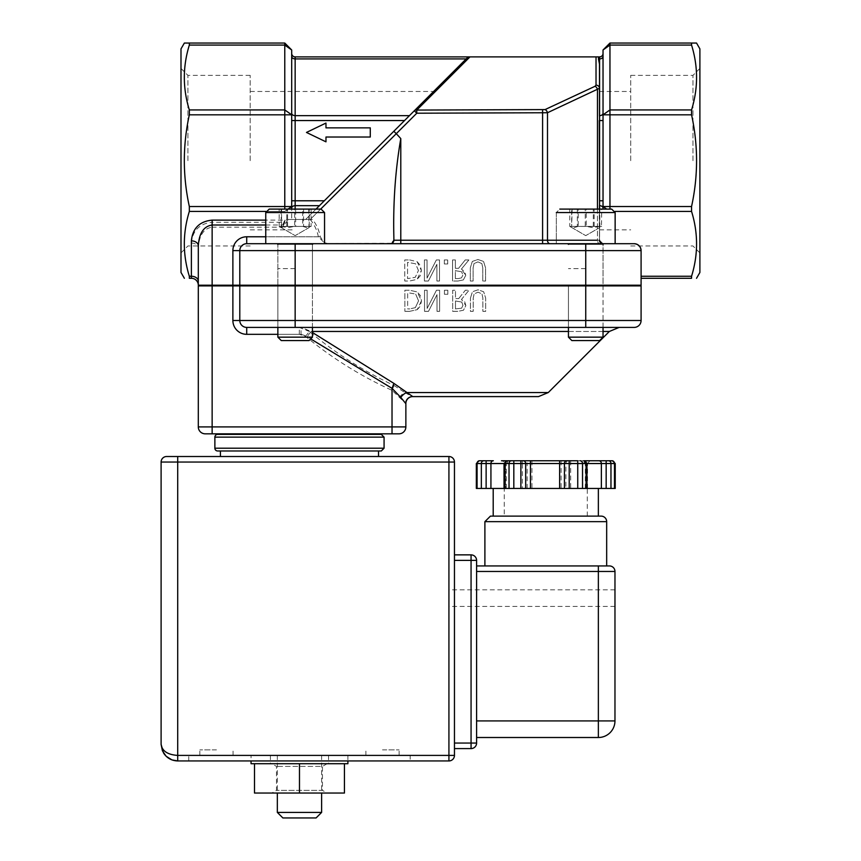<?xml version="1.0" encoding="UTF-8"?>
<svg xmlns="http://www.w3.org/2000/svg" width="861" height="861" viewBox="0 0 861 861"><rect width="100%" height="100%" fill="white"/><g stroke="black" fill="none" stroke-linecap="round" stroke-linejoin="round"><path stroke-width="0.65" stroke-dasharray="4.3 3.23" d="M205.219 433.826A6.92 6.92 0 0 1 198.299 426.905L198.299 285.895L212.14 285.895L212.14 433.826L205.219 433.826M392.024 433.826L392.024 390.334L405.865 403.518A6.92 6.92 0 0 1 412.785 396.598A6.92 6.92 0 0 0 405.865 403.518L405.865 426.905A6.92 6.92 0 0 1 398.944 433.826L212.14 433.826M305.558 336.36L309.357 331.463C335.65 353.279 363.859 371.274 394.004 385.437L392.024 390.334C360.899 376.171 332.077 358.176 305.558 336.36L299.316 334.326L246.72 334.326A13.841 13.841 0 0 1 232.879 320.496L232.879 285.895L212.14 285.895M295.151 285.206L585.738 285.206L585.738 250.616L295.151 250.616L295.151 285.206L239.799 285.206L239.799 250.616A6.92 6.92 0 0 1 246.72 243.695A6.92 6.92 0 0 0 239.799 250.616L239.799 285.206L232.879 285.206L232.879 250.616A13.841 13.841 0 0 1 246.72 236.775L318.366 236.775L325.21 243.695L246.72 243.695L392.003 243.308M265.748 225.001L282.752 225.001L286.659 219.48L312.586 219.48A39.477 39.477 0 0 1 320.27 236.775L324.554 243.071M286.659 219.48L305.623 219.48L414.335 110.757A3.455 2.884 -135 0 1 416.789 110.068L416.789 113.211L310.186 219.49L312.586 219.48M318.366 236.775A37.593 37.593 0 0 0 310.175 219.49L320.69 209.105M556.335 212.559L556.335 243.695L556.335 212.559L559.79 209.105L611.687 209.105L559.79 209.105L556.335 212.559L615.141 212.559L556.335 212.559L615.141 212.559L615.141 243.695L556.335 243.695L634.17 243.695C638.367 244.115 640.67 246.418 641.09 250.616L641.09 285.206L585.738 285.206M549.931 243.695L599.902 243.695L549.931 243.695A3.455 2.443 90 0 1 547.488 240.23L597.459 240.23A3.455 2.443 -90 0 0 599.902 243.695A3.455 2.443 90 0 1 597.459 240.23L599.482 240.23L602.948 243.695L599.482 240.23A3.455 3.455 0 0 0 599.579 241.026L599.579 56.891A3.455 3.455 0 0 0 603.034 53.425L603.034 56.471L603.034 53.425A3.455 3.455 0 0 1 599.579 56.891M400.785 243.695L542.591 243.695L390.41 243.695L400.785 243.695L400.785 240.23L542.591 240.23L542.591 243.695M325.21 243.695L390.41 243.695L393.864 240.23L393.864 237.281L393.864 240.23L400.785 240.23L400.785 138.61C395.339 170.177 393.025 203.067 393.864 237.281M310.164 219.48L288.198 219.48L282.752 227.186L212.14 227.186L212.14 285.206L232.879 285.206M212.14 285.206L198.299 285.206L198.299 281.149A6.92 4.897 180 0 0 191.379 276.263L191.379 243.05A6.92 4.897 180 0 1 198.299 247.936L198.299 285.206L198.299 247.936C199.139 235.354 203.745 228.434 212.14 227.186L212.14 222.289L284.776 222.289L282.752 227.186M198.299 285.206A6.92 6.92 0 0 0 191.379 278.286L189.334 278.286L189.334 276.263C182.661 254.641 182.661 233.03 189.334 211.419L189.334 206.522C182.661 175.956 182.661 145.38 189.334 114.814L189.334 109.928C182.661 88.306 182.661 66.695 189.334 45.073L189.334 43.05L284.776 43.05L291.696 49.97L291.696 219.48L288.198 219.48M198.299 281.149L198.299 245.762M282.752 225.001L284.776 220.115L265.748 220.115M277.855 334.326L301.027 334.326L301.027 327.406L246.72 327.406A6.92 6.92 0 0 1 239.799 320.496A6.92 6.92 0 0 0 246.72 327.406L299.316 327.406L309.357 331.463L609.362 331.463M301.027 334.326L307.355 336.36L311.101 331.463L301.027 327.406L312.446 327.406L246.72 327.406A6.92 6.92 0 0 1 239.799 320.496A6.92 6.92 0 0 0 246.72 327.406L246.72 334.326M312.446 332.507L311.101 331.463L312.446 331.463M412.785 396.598L412.161 396.598A6.92 6.716 -90 0 0 405.456 403.518M399.439 397.438A6.92 2.917 -47.1 0 1 404.767 392.541L412.161 396.598M394.004 385.437L404.767 392.541L548.285 392.541M299.316 334.326L299.316 327.406L312.446 327.406L277.855 327.406L312.446 327.406L277.855 327.406L295.151 327.406L295.151 320.496L585.738 320.496L585.738 327.406L568.443 327.406L619.145 327.406L568.443 327.406L603.034 327.406L568.443 327.406L568.443 285.895L641.09 285.895L641.09 320.496A6.92 6.92 0 0 1 634.17 327.406L568.443 327.406L568.443 285.895L603.034 285.895L568.443 285.895L568.443 327.406M232.879 285.895L239.799 285.895L239.799 320.496L295.151 320.496L295.151 285.895L568.443 285.895M440.445 285.206L592.755 285.206L440.445 285.206M232.879 320.496L239.799 320.496L239.799 285.895L295.151 285.895M440.445 285.895L592.755 285.895L440.445 285.895M315.998 209.105L305.623 219.48L324.306 200.785L305.623 219.48L291.696 219.48L291.696 209.105M404.552 120.551L324.306 200.785L465.64 59.452L404.552 120.551L295.151 120.551L295.151 209.105M468.18 57.009L469.966 56.891L416.789 110.068L545.045 109.595A3.455 2.325 -115 0 1 547.488 112.737L416.789 113.211L414.335 110.757L465.64 59.452M284.776 222.289L284.776 220.115M291.696 200.785L291.696 120.551L291.696 200.785L324.306 200.785M291.696 113.211L291.696 56.471L291.696 113.211A3.455 2.443 0 0 0 295.151 115.654L295.151 120.551L291.696 120.551M291.696 53.425L291.696 56.471L291.696 53.425A3.455 3.455 0 0 0 295.151 56.891L295.151 115.654L409.449 115.654M250.185 160.673L250.185 75.359L250.185 160.673M187.913 160.673L187.913 75.359L187.913 160.673M444.33 263.972L444.33 259.936L447.709 259.936L447.709 263.972L444.33 263.972L447.709 263.972L447.709 259.936L444.33 259.936L444.33 263.972M437.001 294.634L428.509 311.327L437.001 294.634L437.001 311.327L439.616 311.327L439.616 290.243L436.473 290.243L427.142 308.421L427.142 290.243L424.527 290.243L424.527 311.327L428.509 311.327L424.527 311.327L424.527 290.243L427.142 290.243L427.142 308.421L436.473 290.243L439.616 290.243L439.616 311.327L437.001 311.327L437.001 294.634M458.687 298.627L465.36 290.243L468.997 290.243L461.496 299.413L464.692 301.737L465.866 305.601L463.476 310.218L458.106 311.327L452.682 311.327L452.682 290.243L455.48 290.243L455.48 298.627L458.687 298.627L455.48 298.627L455.48 290.243L452.682 290.243L452.682 311.327L458.106 311.327L463.476 310.218L465.866 305.601L461.496 299.413L468.997 290.243L465.36 290.243L458.687 298.627M462.949 305.386L461.754 302.071L455.48 300.973L455.48 308.905L461.614 308.184L462.949 305.386L461.614 308.184L455.48 308.905L455.48 300.973L461.754 302.071L462.949 305.386M409.664 311.327L404.864 311.327L409.664 311.327L417.219 309.659L421.492 300.769L417.187 291.933L409.718 290.243L404.864 290.243L404.864 311.327L404.864 290.243L409.718 290.243L417.187 291.933L420.319 295.56L421.492 300.769L420.372 306.075L417.219 309.659L409.664 311.327M418.564 300.801L415.368 307.635L418.564 300.801L415.626 294.064L418.564 300.801M415.368 307.635L409.804 308.905L415.368 307.635M407.662 308.905L409.804 308.905L407.662 308.905L407.662 292.665L415.626 294.064L407.662 292.665L407.662 308.905M470.418 298.175L472.431 291.75L478.038 289.802L483.656 291.75L485.679 298.175L485.679 311.327L482.87 311.327L482.87 298.1L481.966 293.913L478.038 292.191L474.12 293.913L473.216 298.175L473.216 311.327L470.418 311.327L470.418 298.175L470.418 311.327L473.216 311.327L473.216 298.175L474.12 293.913L478.038 292.191L481.966 293.913L482.87 298.1L482.87 311.327L485.679 311.327L485.679 298.175L483.656 291.75L478.038 289.802L472.431 291.75L470.418 298.175M457.998 281.02L452.563 281.02L457.998 281.02L463.369 279.911L465.758 275.294L461.388 269.116L468.89 259.936L465.252 259.936L458.579 268.32L455.372 268.32L455.372 259.936L452.563 259.936L452.563 281.02L452.563 259.936L455.372 259.936L455.372 268.32L458.579 268.32L465.252 259.936L468.89 259.936L461.388 269.116L464.585 271.43L465.758 275.294L463.369 279.911L457.998 281.02M462.841 275.079L461.507 277.877L462.841 275.079L461.647 271.764L462.841 275.079M461.507 277.877L458.16 278.598L461.507 277.877M455.372 278.598L458.16 278.598L455.372 278.598L455.372 270.666L461.647 271.764L455.372 270.666L455.372 278.598M427.034 278.114L436.366 259.936L439.508 259.936L439.508 281.02L436.893 281.02L436.893 264.327L428.401 281.02L424.419 281.02L424.419 259.936L427.034 259.936L427.034 278.114L427.034 259.936L424.419 259.936L424.419 281.02L428.401 281.02L436.893 264.327L436.893 281.02L439.508 281.02L439.508 259.936L436.366 259.936L427.034 278.114M482.763 267.793L481.859 263.606L482.763 267.793L482.763 281.02L485.572 281.02L485.572 267.868L483.548 261.443L477.93 259.495L472.323 261.443L470.31 267.868L470.31 281.02L473.109 281.02L473.109 267.868L474.013 263.606L477.93 261.884L481.859 263.606L477.93 261.884L474.013 263.606L473.109 267.868L473.109 281.02L470.31 281.02L470.31 267.868L472.323 261.443L477.93 259.495L483.548 261.443L485.572 267.868L485.572 281.02L482.763 281.02L482.763 267.793M409.61 259.936L417.068 261.626L420.211 265.253L421.384 270.462L420.265 275.768L417.111 279.351L409.556 281.02L404.756 281.02L404.756 259.936L409.61 259.936L404.756 259.936L404.756 281.02L409.556 281.02L417.111 279.351L421.384 270.462L417.068 261.626L409.61 259.936M418.457 270.494L415.519 263.767L407.554 262.357L407.554 278.598L415.26 277.328L418.457 270.494L415.26 277.328L407.554 278.598L407.554 262.357L415.519 263.767L418.457 270.494M447.828 290.243L447.828 294.279L447.828 290.243L444.437 290.243L444.437 294.279L447.828 294.279L444.437 294.279L444.437 290.243L447.828 290.243M325.975 137.028L370.284 137.028L370.284 127.858L325.975 127.858L325.975 123.058L306.473 132.443L325.975 141.828L325.975 137.028L370.284 137.028L370.284 127.858L325.975 127.858L325.975 123.058L306.473 132.443L325.975 141.828L325.975 137.028L325.975 141.828L306.473 132.443L325.975 123.058L325.975 127.858L370.284 127.858L370.284 137.028L325.975 137.028M180.993 160.673L180.993 68.439L180.993 160.673M180.993 48.873L180.993 272.463M692.976 160.673L692.976 75.359L692.976 160.673M699.896 160.673L699.896 68.439L699.896 160.673M630.715 160.673L630.715 75.359L630.715 160.673M699.896 272.463L699.896 48.873M321.099 209.105L269.202 209.105L321.099 209.105L324.554 212.559L265.748 212.559L324.554 212.559L265.748 212.559L265.748 243.695L634.17 243.695A6.92 6.92 0 0 1 639.303 245.977A6.92 6.92 0 0 0 634.17 243.695M246.72 236.775L246.72 243.695L250.185 243.695M641.09 250.616L641.09 278.286L641.09 250.616L585.738 250.616L585.738 243.695M295.151 268.6L277.855 268.6L295.151 268.6M585.738 268.6L568.443 268.6L585.738 268.6M603.034 209.105L603.034 49.97L609.954 45.073L609.954 209.105M393.143 242.35A3.455 3.455 0 0 1 390.41 243.695A3.455 3.455 0 0 0 393.143 242.35M599.73 241.51A3.455 3.455 0 0 0 600.537 242.716M602.14 243.598A3.455 3.455 0 0 0 602.948 243.695M599.482 205.252L599.482 209.105M467.523 57.784L466.21 58.914L295.151 58.914A3.455 2.443 0 0 1 291.696 56.471M545.045 109.595L595.016 86.294A3.455 2.325 -115 0 1 597.459 89.436L547.488 112.737L547.488 240.23L542.591 240.23L542.591 110.068M595.016 86.294L596.027 85.153A3.455 3.132 180 0 1 599.482 88.296L597.459 89.436L597.459 240.23L599.482 240.23L599.482 205.682L599.482 240.23M599.482 64.037L599.482 116.084L599.482 64.037L598.438 58.914L599.579 58.914A3.455 2.443 180 0 0 603.034 56.471M469.966 56.891L598.653 56.891M284.776 209.105L284.776 43.05M609.954 43.05L691.555 43.05L691.555 45.073L609.954 45.073L609.954 43.05L603.034 49.97M691.555 45.073C698.228 66.695 698.228 88.306 691.555 109.928L691.555 114.814C698.228 145.38 698.228 175.956 691.555 206.522L691.555 211.419C698.228 233.03 698.228 254.641 691.555 276.263L691.555 278.286L641.09 278.286M603.034 200.785L599.288 200.785L599.288 120.551L603.034 120.551M599.482 88.296L599.482 116.084M599.482 160.673L599.482 91.481L599.482 160.673M364.429 160.673L433.621 91.481L364.429 160.673M299.477 433.826L378.539 433.826L299.477 433.826M448.925 598.115L448.925 606.424L448.925 598.115M614.969 598.115L614.969 606.424L614.969 598.115M316.084 817.95L282.871 817.95M277.339 812.418L321.616 812.418M299.477 755.409L251.046 755.409L299.477 755.409M569.207 460.764L584.404 460.764A2.766 2.4 -90 0 1 586.793 463.53L527.147 463.53A2.766 2.4 90 0 0 524.758 460.764L577.742 460.764L577.742 488.445L476.337 488.445M587.299 516.116L587.299 463.53L590.065 460.764L501.5 460.764A2.766 2.766 0 0 1 504.266 463.53L587.299 463.53L504.266 463.53L504.266 516.116L587.299 516.116L504.266 516.116M501.5 460.764L524.758 460.764M477.08 488.445L477.08 463.53A2.766 2.4 -90 0 1 479.469 460.764L486.131 460.764L486.131 463.53L476.337 463.53M507.161 460.764A2.766 2.4 90 0 0 504.772 463.53A2.766 2.4 -90 0 1 507.161 460.764L506.795 460.764M584.027 460.764L583.661 460.764A2.766 2.4 90 0 1 586.061 463.53L587.536 463.53L585.319 463.53L586.061 463.53L586.061 488.445L586.793 488.445L577.742 488.445M507.904 460.764A2.766 2.4 -90 0 0 505.504 463.53L506.246 463.53L505.504 463.53A2.766 2.4 90 0 1 507.904 460.764A2.766 2.4 -90 0 0 505.504 463.53L505.504 488.445L506.246 488.445L504.772 488.445L505.504 488.445L505.504 463.53L486.131 463.53L486.131 488.445M220.416 434.375L378.539 434.375M381.305 450.981L217.639 450.981M299.477 450.981L378.539 450.981L299.477 450.981M615.228 488.445L585.319 488.445L586.061 488.445L586.061 463.53L583.284 460.764M545.788 488.445L493.202 488.445L545.788 488.445M454.457 755.409A5.532 5.532 0 0 1 448.925 760.941L448.925 755.409L454.457 755.409L454.457 462.045L448.925 462.045L448.925 456.513A5.532 5.532 0 0 1 454.457 462.045M166.173 756.27C163.558 754.387 161.868 750.415 161.104 744.334C162.105 751.05 167.637 754.731 177.71 755.409L177.71 760.941M410.18 760.941L188.774 760.941L410.18 760.941L410.18 755.409L188.774 755.409L410.18 755.409L410.18 760.941M220.416 456.513L378.539 456.513L220.416 456.513M161.104 462.045A5.532 5.532 0 0 1 166.636 456.513L177.71 456.513L177.71 462.045L161.104 462.045M454.457 743.054L454.457 554.861L454.457 748.586L454.457 743.054L476.596 743.054A5.532 5.532 0 0 1 471.064 748.586L471.064 554.861A5.532 5.532 0 0 1 476.596 560.393L454.457 560.393M454.457 554.861L471.064 554.861M476.596 560.393L476.596 743.054M476.596 571.467L476.596 737.511L476.596 565.935L476.596 571.467L598.363 571.467L598.363 565.935L609.437 565.935A5.532 5.532 0 0 1 614.969 571.467L614.969 720.915L598.363 720.915L598.363 571.467L614.969 571.467M490.436 516.116L601.129 516.116M545.788 516.116L493.202 516.116L545.788 516.116M545.788 565.935L484.894 565.935L545.788 565.935M476.596 565.935L598.363 565.935M476.596 737.511L598.363 737.511L598.363 720.915L476.596 720.915M347.909 755.409L347.909 760.941L251.046 760.941L251.046 755.409M216.455 749.866L199.849 749.866L216.455 749.866M216.455 755.409L199.849 755.409L216.455 755.409M382.499 749.866L399.106 749.866L382.499 749.866M382.499 755.409L399.106 755.409L382.499 755.409M188.774 760.941L188.774 755.409L188.774 760.941M310.444 243.695L277.167 243.695L310.444 243.695M304.256 337.157L277.855 337.157L304.256 337.157M302.469 340.558L281.256 340.558L302.469 340.558M295.646 209.105L281.073 209.105L295.646 209.105L295.646 226.4L281.569 226.4L281.31 227.627L281.073 209.105M281.569 226.4L281.569 209.105M308.733 209.105L309.002 227.627L309.228 226.4L295.646 226.4M309.228 226.4L309.228 209.105M281.073 226.4L287.865 227.638L294.656 226.4L294.656 209.105M294.656 226.4L308.733 226.4M304.622 243.695L277.167 243.695L304.622 243.695M277.855 327.406L277.855 285.895L277.855 337.157L312.446 337.157L312.446 244.384L277.855 244.384L312.446 244.384L277.855 244.384L312.446 244.384L313.146 243.695L312.446 244.384L312.446 285.206M312.446 337.157L309.056 340.558L281.256 340.558L277.855 337.157M308.808 209.105L279.179 209.105L308.808 209.105M303.567 209.105L303.567 226.4L279.448 226.551L302.717 226.4L302.717 209.105M286.745 226.4L286.745 209.105M279.179 226.4L279.179 209.105M287.596 226.4L287.596 209.105M302.717 226.4L306.914 227.638L311.122 226.4L311.122 209.105M311.122 226.4L303.567 226.4M570.445 243.695L603.733 243.695L570.445 243.695M568.443 285.206L568.443 337.157L603.034 337.157L568.443 337.157L603.034 337.157L603.034 244.384L568.443 244.384L603.034 244.384L568.443 244.384L603.034 244.384L603.034 285.206M603.034 337.157L599.643 340.558L571.844 340.558L599.643 340.558L571.844 340.558L568.443 337.157M585.243 209.105L571.661 209.105L571.661 226.4L599.321 226.4L599.59 227.627L599.816 226.4L599.816 209.105L585.243 209.105L585.243 226.4M599.816 226.4L593.025 227.638L586.233 226.4L586.233 209.105L599.816 209.105M599.321 226.4L599.321 209.105M572.156 209.105L571.661 226.4M586.233 226.4L572.156 226.4M576.267 243.695L603.733 243.695L576.267 243.695M559.79 209.105L611.687 209.105L615.141 212.559M601.71 209.105L569.767 209.105L601.71 209.105L601.452 226.551L578.183 226.4L578.183 209.105M594.155 226.4L594.155 209.105M577.333 209.105L577.333 226.4L601.71 226.4M593.304 226.4L593.304 209.105M578.183 226.4L573.975 227.638L569.767 226.4L569.767 209.105M569.767 226.4L577.333 226.4M347.909 763.707L251.046 763.707M327.148 763.707L322.466 766.408L276.478 766.408L322.466 766.408L322.466 790.344L276.478 790.344L322.466 790.344L327.148 793.046L271.796 793.046L276.478 790.344L276.478 766.408L271.796 763.707L327.148 763.707L271.796 763.707M254.501 763.707L344.443 763.707L254.501 763.707L254.501 793.046L344.443 793.046L344.443 763.707M271.796 793.046L327.148 793.046M299.477 763.707L299.477 793.046M198.299 426.905L405.865 426.905A6.92 6.92 0 0 1 398.944 433.826M320.27 236.775L265.748 236.775M232.879 250.616L295.151 250.616L295.151 243.695M393.843 131.259L396.286 133.713A159.037 159.037 0 0 1 400.785 138.61M191.379 243.05C192.638 230.457 199.558 223.548 212.14 222.289M191.379 278.286L191.379 276.263L189.334 276.263M307.355 336.36L310.703 338.9M568.443 331.463L603.034 331.463M319.42 205.682L295.151 205.682A3.455 2.443 0 0 0 291.696 208.125M265.941 211.419L284.776 211.419L291.696 206.522L189.334 206.522M288.048 209.105L284.776 211.419L189.334 211.419M585.738 285.895L585.738 320.496L641.09 320.496M599.579 209.105L599.579 241.026M597.459 209.105L597.459 240.23M596.027 85.153L596.027 56.891M603.034 113.211A3.455 2.443 180 0 1 599.579 115.654L599.482 115.654M603.034 208.125A3.455 2.443 180 0 0 599.579 205.682L599.482 205.682M189.334 45.073L284.776 45.073L291.696 49.97M189.334 114.814L291.696 114.814L284.776 109.928L189.334 109.928M691.555 206.522L603.034 206.522L606.682 209.105M691.555 109.928L609.954 109.928L603.034 114.814L691.555 114.814M691.555 211.419L614.948 211.419M641.09 276.263L691.555 276.263M531.947 460.764L531.947 488.445M561.103 460.764L561.103 488.445M568.292 460.764A2.766 2.4 -90 0 0 565.892 463.53L565.892 488.445M570.692 460.764L570.692 488.445M580.131 460.764A2.766 2.4 -90 0 1 582.531 463.53L582.531 488.445M598.976 460.764A2.766 2.4 -90 0 1 601.376 463.53L586.793 463.53A2.766 2.4 -90 0 0 584.404 460.764A2.766 2.4 90 0 1 586.793 463.53L586.793 488.445M606.166 460.764L606.166 463.53L601.376 463.53L601.376 488.445M608.566 460.764A2.766 2.4 -90 0 1 610.966 463.53L606.166 463.53L606.166 488.445M612.096 460.764A2.766 2.4 -90 0 1 614.485 463.53L610.966 463.53L610.966 488.445M615.228 463.53L614.485 463.53L614.485 488.445M583.661 460.764A2.766 2.4 -90 0 1 586.061 463.53L586.061 488.445M483.742 460.764A2.766 2.4 -90 0 0 481.342 463.53L481.342 488.445M493.321 460.764A2.766 2.4 -90 0 0 490.931 463.53L490.931 488.445M511.434 460.764A2.766 2.4 -90 0 0 509.034 463.53L505.504 463.53L505.504 488.445L505.504 463.53L508.281 460.764M513.823 460.764L513.823 463.53L509.034 463.53L509.034 488.445M522.358 460.764L522.358 463.53L513.823 463.53L513.823 488.445M527.147 488.445L527.147 463.53L522.358 463.53L522.358 488.445M507.538 460.764L504.772 463.53L504.772 488.445M384.071 437.14L214.873 437.14M214.873 448.215L384.071 448.215M177.71 755.409L448.925 755.409L448.925 462.045L177.71 462.045L177.71 755.409M606.671 521.648L484.894 521.648M250.185 75.359L187.913 75.359L180.993 68.439M250.185 245.977L187.913 245.977L180.993 252.897M630.715 245.977L692.976 245.977L699.896 252.897M630.715 75.359L692.976 75.359L699.896 68.439M277.855 285.206L277.855 244.384L277.855 285.206M312.446 327.406L312.446 285.895M603.034 327.406L603.034 285.895M288.144 285.206L288.144 285.895M592.755 285.206L592.755 285.895M250.185 229.855L295.248 229.855M250.185 91.481L433.621 91.481M599.482 229.855L630.715 229.855M599.482 91.481L630.715 91.481M614.969 589.817L448.925 589.817M614.969 606.424L448.925 606.424M277.339 755.409L277.339 793.046M321.616 755.409L321.616 793.046M587.536 488.445L587.536 463.53L584.77 460.764M585.319 488.445L585.319 463.53L582.553 460.764M506.246 488.445L506.246 463.53L509.012 460.764M171.931 759.897L170.306 759.187M233.051 755.409L233.051 749.866L233.051 755.409M199.849 755.409L199.849 749.866L199.849 755.409M399.106 755.409L399.106 749.866L399.106 755.409M365.893 755.409L365.893 749.866L365.893 755.409M265.748 212.559L269.202 209.105M324.554 212.559L324.554 243.695M281.31 227.627L295.151 235.623L309.002 227.627M279.448 226.551L295.151 235.623L310.864 226.551M571.898 227.627L585.738 235.623L599.59 227.627M568.443 244.384L567.754 243.695M603.034 244.384L603.733 243.695M570.036 226.551L585.738 235.623L601.452 226.551M270.419 755.409L270.419 763.707M328.536 755.409L328.536 763.707"/><path stroke-width="1.29" d="M212.14 433.826L212.14 285.895L198.299 285.895L198.299 426.905A6.92 6.92 0 0 0 205.219 433.826L398.944 433.826A6.92 6.92 0 0 0 405.865 426.905L405.865 403.518A6.92 6.92 0 0 1 412.785 396.598L393.972 383.446L312.446 332.507M324.554 243.071L327.32 243.695M265.748 236.775L246.72 236.775A13.841 13.841 0 0 0 232.879 250.616L232.879 285.206L239.799 285.206L239.799 250.616A6.92 6.92 0 0 1 246.72 243.695L634.17 243.695L615.141 243.695L615.141 212.559L611.687 209.105L559.79 209.105M232.879 285.206L212.14 285.206L212.14 225.001L265.748 225.001M320.69 209.105L416.789 113.211L416.789 110.068A3.455 2.884 -135 0 0 414.335 110.757L416.789 113.211L547.488 112.737L599.482 88.296L599.482 64.037L599.482 88.296A3.455 3.132 0 0 0 596.027 85.153L595.016 86.294A3.455 2.325 65 0 1 597.459 89.436L597.459 209.105M392.003 243.308L393.864 240.23L393.864 237.281C393.025 203.067 395.339 170.177 400.785 138.61A159.037 159.037 0 0 0 396.286 133.713L393.843 131.259L315.998 209.105M198.299 245.762C199.139 233.18 203.745 226.26 212.14 225.001L212.14 220.115C199.558 221.363 192.638 228.283 191.379 240.865A6.92 4.897 0 0 1 198.299 245.762L198.299 285.206A6.92 6.92 0 0 0 191.379 278.286L189.334 278.286C182.661 278.286 182.661 278.286 189.334 278.286C182.661 278.286 182.661 278.286 189.334 278.286L189.334 276.263C182.661 254.641 182.661 233.03 189.334 211.419L265.941 211.419M198.299 281.149A6.92 4.897 0 0 0 191.379 276.263L191.379 278.286A6.92 6.92 0 0 1 198.299 285.206L212.14 285.206M585.738 285.895L585.738 320.496L295.151 320.496L295.151 327.406L585.738 327.406L585.738 320.496L641.09 320.496L641.09 285.895L232.879 285.895L232.879 320.496L239.799 320.496L239.799 285.895L239.799 320.496A6.92 6.92 0 0 0 246.72 327.406L634.17 327.406A6.92 6.92 0 0 0 641.09 320.496A6.92 6.92 0 0 1 634.17 327.406M310.703 338.9L392.024 388.343L393.972 383.446M392.024 433.826L392.024 388.343L400.806 397.438A6.92 3.358 137.5 0 1 406.726 392.541L548.285 392.541L538.502 396.598L412.57 396.598A6.92 6.845 90 0 0 405.725 403.518L405.865 403.518M400.806 397.438L405.725 403.518M212.14 285.895L232.879 285.895M232.879 250.616L585.738 250.616L585.738 285.206L641.09 285.206L641.09 250.616A6.92 6.92 0 0 0 639.303 245.977A6.92 6.92 0 0 1 641.09 250.616A6.92 6.92 0 0 0 634.17 243.695C638.367 244.115 640.67 246.418 641.09 250.616L585.738 250.616L585.738 243.695M585.738 285.206L295.151 285.206L295.151 243.695M246.72 236.775L246.72 243.695A6.92 6.92 0 0 0 239.799 250.616L239.799 285.206L295.151 285.206M412.161 396.598L538.502 396.598M291.696 209.105L291.696 49.97L284.776 45.073L284.776 209.105M184.362 278.286L180.993 272.463L180.993 48.873L184.362 43.05L189.334 43.05L189.334 45.073C182.661 66.695 182.661 88.306 189.334 109.928L189.334 114.814C182.661 145.38 182.661 175.956 189.334 206.522L189.334 211.419M696.538 43.05L691.555 43.05L696.538 43.05L699.896 48.873L699.896 272.463L696.538 278.286M250.185 243.695L265.748 243.695L265.748 212.559L324.554 212.559L321.099 209.105L269.202 209.105L321.099 209.105M325.975 137.028L370.284 137.028L370.284 127.858L325.975 127.858L325.975 123.058L306.473 132.443L325.975 141.828L325.975 137.028M599.482 240.23A3.455 3.455 0 0 0 602.948 243.695M393.864 237.281L393.864 240.23A3.455 3.455 0 0 1 390.41 243.695M393.864 240.23A3.455 3.455 0 0 1 393.143 242.35A3.455 3.455 0 0 0 393.864 240.23L400.785 240.23L400.785 243.695M600.537 242.716A3.455 3.455 0 0 0 602.14 243.598M465.64 59.452L393.843 131.259M603.034 53.425A3.455 3.455 0 0 1 599.579 56.891L598.653 56.891L598.438 58.914L598.653 56.891L596.027 56.891L596.027 85.153M603.034 56.471A3.455 2.443 0 0 1 599.579 58.914L598.438 58.914L599.482 64.037M595.016 86.294L545.045 109.595A3.455 2.325 65 0 1 547.488 112.737L547.488 240.23A3.455 2.443 -90 0 0 549.931 243.695M545.045 109.595L416.789 110.068L469.966 56.891L295.151 56.891L468.212 56.891L466.21 58.914L295.151 58.914L295.151 56.891A3.455 3.455 0 0 1 291.696 53.425A3.455 3.455 0 0 0 295.151 56.891M599.482 209.105L599.482 205.252M603.034 120.551L599.288 120.551L599.579 209.105M599.482 116.084L599.482 88.296M468.18 57.009L467.523 57.784M609.954 209.105L609.954 45.073L603.034 49.97L603.034 209.105M598.653 56.891L599.579 56.891L599.579 200.785L603.034 200.785M469.966 56.891L596.027 56.891M189.334 45.073L284.776 45.073L284.776 43.05L291.696 49.97M284.776 43.05L184.362 43.05M603.034 49.97L609.954 43.05L609.954 45.073L691.555 45.073L691.555 43.05L609.954 43.05M641.09 278.286L691.555 278.286C698.228 278.286 698.228 278.286 691.555 278.286C698.228 278.286 698.228 278.286 691.555 278.286L691.555 276.263C698.228 254.641 698.228 233.03 691.555 211.419L691.555 206.522C698.228 175.956 698.228 145.38 691.555 114.814L691.555 109.928C698.228 88.306 698.228 66.695 691.555 45.073M299.477 817.95L316.084 817.95L321.616 812.418L277.339 812.418L282.871 817.95L299.477 817.95M501.5 460.764L569.207 460.764L501.5 460.764M580.131 460.764A2.766 2.4 90 0 1 582.531 463.53L586.061 463.53A2.766 2.4 90 0 0 583.661 460.764L590.065 460.764M477.08 488.445L477.08 463.53L476.337 463.53L476.337 488.445L486.131 488.445L486.131 460.764L493.321 460.764L479.469 460.764A2.766 2.4 90 0 0 477.08 463.53L582.531 463.53L582.531 488.445L615.228 488.445L615.228 463.53L612.462 460.764L584.027 460.764L586.793 463.53L615.228 463.53M486.131 488.445L504.029 488.445L504.029 463.53L507.161 460.764A2.766 2.4 90 0 0 504.772 463.53L504.772 488.445L582.531 488.445M577.742 488.445L577.742 460.764L569.207 460.764L569.207 488.445M584.404 460.764L612.462 460.764M504.029 488.445L504.772 488.445M378.539 433.826L378.539 434.375L381.305 434.375L384.071 437.14L214.873 437.14A2.766 2.766 0 0 1 217.639 434.375L220.416 434.375L220.416 433.826M381.305 434.375L217.639 434.375M217.639 450.981L381.305 450.981L384.071 448.215L214.873 448.215A2.766 2.766 0 0 0 217.639 450.981M177.71 760.941L171.931 759.897L166.162 756.27L162.417 750.814L161.104 744.334L163.472 752.891C166.819 758.046 171.554 760.737 177.71 760.941L448.925 760.941L347.909 760.941L347.909 763.707L251.046 763.707L251.046 760.941L177.71 760.941L177.71 755.409C167.637 754.731 162.105 751.05 161.104 744.334L161.104 462.045A5.532 5.532 0 0 1 166.636 456.513L448.925 456.513L448.925 462.045L454.457 462.045A5.532 5.532 0 0 0 448.925 456.513L177.71 456.513L177.71 462.045L448.925 462.045L448.925 760.941A5.532 5.532 0 0 0 454.457 755.409L177.71 755.409L177.71 462.045L161.104 462.045L161.104 744.334L163.482 752.88M454.457 755.409L454.457 462.045M476.596 743.054L471.064 743.054L471.064 748.586A5.532 5.532 0 0 0 476.596 743.054L476.596 560.393A5.532 5.532 0 0 0 471.064 554.861L471.064 560.393L476.596 560.393M454.457 748.586L471.064 748.586L454.457 748.586M471.064 554.861L454.457 554.861M601.129 516.116L490.436 516.116L484.894 521.648L606.671 521.648A5.532 5.532 0 0 0 601.129 516.116M476.596 565.935L609.437 565.935A5.532 5.532 0 0 1 614.969 571.467L614.969 720.915A16.607 16.607 0 0 1 598.363 737.511A16.607 16.607 0 0 0 614.969 720.915L598.363 720.915L598.363 737.511L476.596 737.511M312.446 327.406L312.446 337.157L277.855 337.157L277.855 327.406M277.855 337.157L281.256 340.558L309.056 340.558L312.446 337.157M603.034 327.406L603.034 337.157L568.443 337.157L568.443 327.406M568.443 337.157L571.844 340.558L599.643 340.558L603.034 337.157M571.661 209.105L586.233 209.105M254.501 763.707L254.501 793.046L344.443 793.046L344.443 763.707M299.477 763.707L299.477 793.046M205.219 433.826A6.92 6.92 0 0 1 198.299 426.905L405.865 426.905M191.379 240.865L191.379 276.263L189.334 276.263M265.748 220.115L212.14 220.115M232.879 320.496A13.841 13.841 0 0 0 246.72 334.326L246.72 327.406A6.92 6.92 0 0 1 239.799 320.496L295.151 320.496L295.151 285.895M246.72 334.326L277.855 334.326M312.446 331.463L568.443 331.463M603.034 331.463L609.362 331.463L619.145 327.406M189.334 206.522L291.696 206.522L288.048 209.105M239.799 250.616A6.92 6.92 0 0 1 246.72 243.695M597.459 240.23L542.591 240.23L542.591 243.695M542.591 110.068L542.591 240.23L400.785 240.23L400.785 138.61M603.034 208.125A3.455 2.443 0 0 0 599.579 205.682L599.482 205.682M603.034 113.211A3.455 2.443 0 0 1 599.579 115.654L599.482 115.654M291.696 56.471A3.455 2.443 180 0 0 295.151 58.914L295.151 115.654A3.455 2.443 180 0 1 291.696 113.211M291.696 120.551L295.151 120.551L295.151 115.654L409.449 115.654M291.696 200.785L295.151 200.785L295.151 120.551L404.552 120.551M291.696 208.125A3.455 2.443 180 0 1 295.151 205.682L295.151 200.785L324.306 200.785M295.151 209.105L295.151 205.682L319.42 205.682M189.334 109.928L284.776 109.928L291.696 114.814L189.334 114.814M691.555 114.814L603.034 114.814L609.954 109.928L691.555 109.928M606.682 209.105L603.034 206.522L691.555 206.522M614.948 211.419L691.555 211.419M691.555 276.263L641.09 276.263M612.096 460.764A2.766 2.4 90 0 1 614.485 463.53L614.485 488.445M608.566 460.764A2.766 2.4 90 0 1 610.966 463.53L610.966 488.445M606.166 460.764L606.166 488.445M598.976 460.764A2.766 2.4 90 0 1 601.376 463.53L601.376 488.445M586.061 488.445L586.061 463.53L586.793 463.53L586.793 488.445M566.807 460.764A2.766 2.4 90 0 0 564.418 463.53L564.418 488.445M559.618 460.764L559.618 488.445M530.462 460.764L530.462 488.445M523.273 460.764A2.766 2.4 90 0 1 525.673 463.53L525.673 488.445M520.873 460.764L520.873 488.445M513.823 460.764L513.823 488.445M511.434 460.764A2.766 2.4 90 0 0 509.034 463.53L509.034 488.445M493.321 460.764A2.766 2.4 90 0 0 490.931 463.53L490.931 488.445M483.742 460.764A2.766 2.4 90 0 0 481.342 463.53L481.342 488.445M161.104 462.045A5.532 5.532 0 0 1 166.636 456.513M454.457 560.393L471.064 560.393L471.064 743.054L454.457 743.054M609.437 565.935A5.532 5.532 0 0 1 614.969 571.467L598.363 571.467L598.363 720.915L476.596 720.915M598.363 565.935L598.363 571.467L476.596 571.467M556.335 212.559L615.141 212.559M548.285 392.541L609.362 331.463M277.339 793.046L277.339 812.418M321.616 793.046L321.616 812.418M476.337 463.53L479.103 460.764M214.873 437.14L214.873 448.215M384.071 437.14L384.071 448.215M606.671 565.935L606.671 521.648M484.894 565.935L484.894 521.648M598.363 516.116L598.363 488.445M493.202 516.116L493.202 488.445M220.416 450.981L220.416 456.513M378.539 450.981L378.539 456.513M277.855 244.384L277.167 243.695L277.855 244.384M277.855 285.206L277.855 285.895L277.855 285.206M312.446 244.384L313.146 243.695M312.446 285.206L312.446 285.895M265.748 212.559L269.202 209.105M324.554 212.559L324.554 243.695M568.443 244.384L567.754 243.695M603.034 244.384L603.733 243.695M568.443 285.206L568.443 285.895M603.034 285.206L603.034 285.895"/></g></svg>
